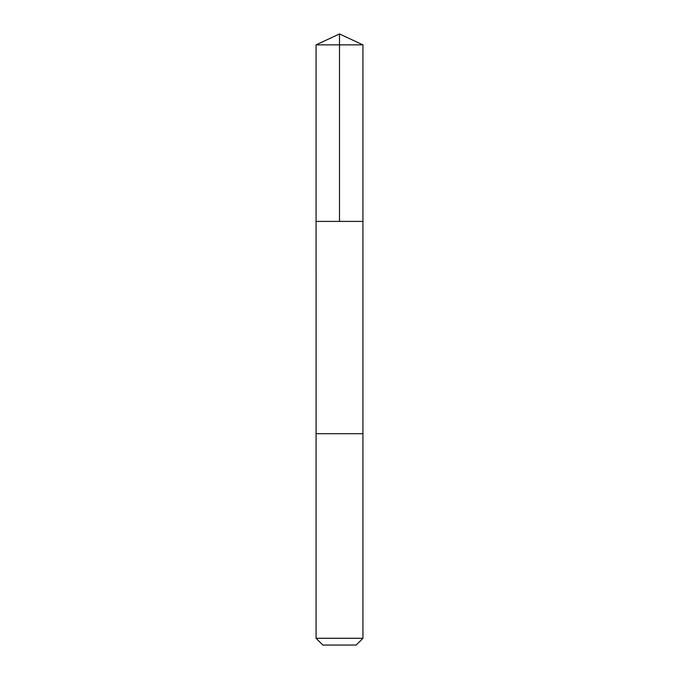 <?xml version="1.0" encoding="UTF-8"?>
<svg xmlns="http://www.w3.org/2000/svg" width="679" height="679" viewBox="0 0 679 679"><rect width="100%" height="100%" fill="white"/><g stroke="black" fill="none" stroke-linecap="round" stroke-linejoin="round"><path stroke-width="0.51" stroke-dasharray="3.4 2.55" d="M331.513 221.413L362.934 221.413L331.513 221.413M316.066 44.873L362.934 44.873M331.513 433.694L362.925 433.694L331.513 433.694M316.066 638.285L362.934 638.285M322.831 645.05L356.169 645.05"/><path stroke-width="1.02" d="M316.066 221.413L362.934 221.413L362.934 44.873L316.066 44.873L316.066 221.413L362.934 221.413L362.925 433.694L316.075 433.694L316.066 221.413M347.487 433.694L316.066 433.694L316.066 638.285L362.934 638.285L362.934 433.694L347.487 433.694M362.934 638.285L356.169 645.05L322.831 645.05L316.066 638.285M339.5 221.413L339.5 33.95L316.066 44.873M339.5 33.95L362.934 44.873"/></g></svg>
